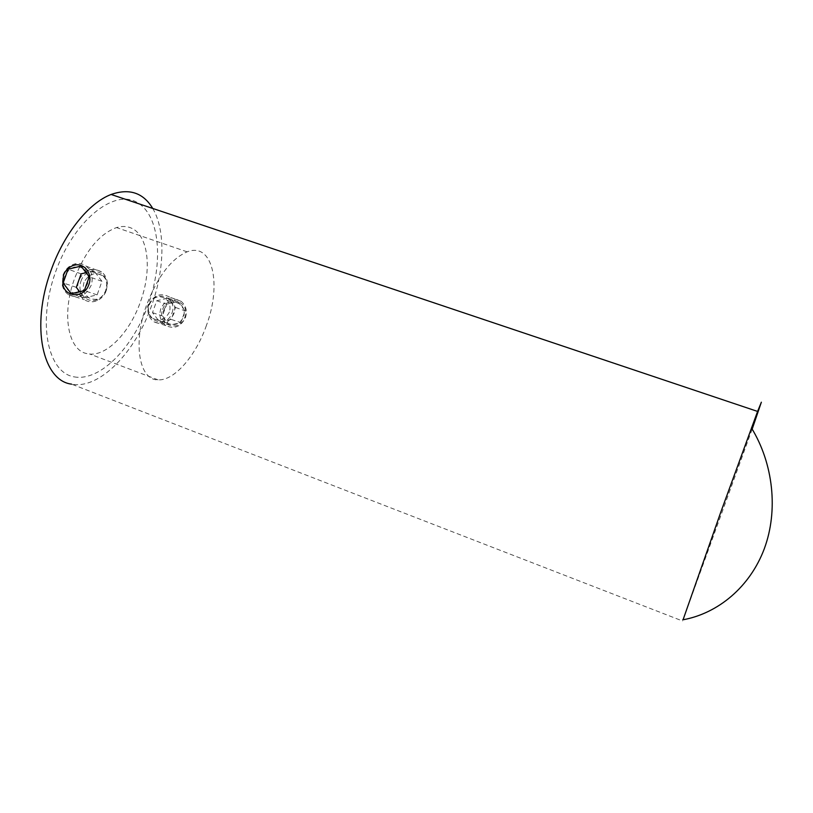 <?xml version="1.0" encoding="UTF-8"?>
<svg xmlns="http://www.w3.org/2000/svg" width="813" height="813" viewBox="0 0 813 813"><rect width="100%" height="100%" fill="white"/><g stroke="black" fill="none" stroke-linecap="round" stroke-linejoin="round"><path stroke-width="0.61" stroke-dasharray="4.07 3.05" d="M169.389 312.09C165.364 319.539 159.846 321.643 152.824 318.422C148.657 315.119 147.468 310.596 149.246 304.834C152.946 296.989 158.311 294.885 165.344 298.513C169.561 301.999 170.913 306.521 169.389 312.09M163.891 309.875C162.204 315.495 163.423 319.936 167.569 323.178C174.409 326.318 179.754 324.255 183.596 316.968C185.12 311.562 183.85 307.172 179.785 303.798C172.905 300.221 167.61 302.243 163.891 309.875M87.469 283.971C83.363 292.66 77.469 295.21 69.776 291.623C64.694 287.751 63.068 282.487 64.888 275.831C69.633 267.03 75.985 264.692 83.932 268.829C88.221 272.609 89.41 277.66 87.469 283.971M83.993 282.396C82.276 288.889 83.932 294.032 88.973 297.812C96.452 301.308 102.143 298.818 106.036 290.343C107.946 284.225 106.849 279.337 102.743 275.688C94.969 271.644 88.719 273.879 83.993 282.396M86.9 353.594C68.353 350.403 61.3 314.601 74.43 278.95C85.314 251.065 99.349 233.941 116.533 227.579C122.072 225.943 127.072 226.146 131.523 228.189C148.667 235.658 152.031 270.282 140.497 301.684C130.151 331.531 107.682 355.708 89.837 354.051L86.9 353.594M206.431 325.434C195.872 355.759 174.409 380.85 158.098 379.864C139.348 380.443 132.448 343.462 146.625 304.977C157.631 276.542 171.137 258.829 187.142 251.837C212.874 241.705 221.888 284.489 206.431 325.434M74.217 376.876C100.202 381.704 133.159 347.385 148.342 304.326C163.799 261.359 159.826 214.236 136.421 202.051C113.342 189.073 73.465 221.055 55.426 272.345C37.052 323.523 47.987 372.872 74.217 376.876M752.177 429.122L683.062 619.78M152.732 208.433C165.659 230.16 164.572 269.652 151.665 305.464C135.639 351.856 99.653 389.722 71.554 384.132L682.554 620.99M80.934 281.318C85.467 266.491 107.123 269.042 106.737 284.499L105.781 290.282C104.145 294.591 101.361 297.639 97.428 299.428C87.184 304.316 76.463 292.456 80.934 281.318M106.351 290.495L107.407 284.072C107.214 278.91 105.273 274.855 101.584 271.908C91.889 266.776 84.257 269.662 78.709 280.536C76.371 288.666 78.221 295.048 84.278 299.692C88.261 302.151 92.519 302.477 97.052 300.678C101.432 298.696 104.531 295.302 106.351 290.495M62.987 275.129C65.406 268.971 69.572 265.18 75.477 263.768C79.481 263.046 83.109 263.879 86.341 266.268C91.879 271.105 93.495 277.446 91.178 285.292C85.832 296.013 78.322 299.154 68.648 294.733C65.335 292.487 63.201 289.265 62.266 285.048L62.987 275.129M79.644 291.725L84.298 297.863L97.133 294.885L101.96 281.318L93.922 270.81L81.056 266.095M101.96 281.318L89.227 276.796M97.133 294.885L84.308 290.637M84.298 297.863L71.239 293.686M76.331 287.345L63.15 282.965M81.127 273.849L68.038 269.205M93.922 270.81L86.076 272.68M171.98 313.005C178.23 297.07 154.47 288.656 149.358 304.855C143.088 320.637 166.746 329.295 171.98 313.005M148.789 304.641C153.779 294.936 160.679 292.395 169.5 297.03C174.449 301.298 175.913 306.847 173.901 313.686C169.206 323.005 162.559 325.718 153.931 321.806C148.423 317.619 146.706 311.897 148.789 304.641M162.661 309.428C167.661 293.595 190.943 301.857 184.836 317.416C179.734 333.33 156.523 324.854 162.661 309.428M185.445 317.649C187.417 310.952 185.974 305.515 181.116 301.328C172.458 296.786 165.679 299.265 160.781 308.767C158.738 315.871 160.435 321.481 165.852 325.586C174.317 329.428 180.852 326.775 185.445 317.649M177.905 301.664L185.079 310.861L180.882 322.629L169.531 325.159L162.407 315.952L166.584 304.235L177.905 301.664L168.22 298.107L175.496 307.456L171.228 319.438L159.704 322.009L152.488 312.649L156.736 300.729L168.22 298.107M156.736 300.729L166.584 304.235M152.488 312.649L162.407 315.952M159.704 322.009L169.531 325.159M171.228 319.438L180.882 322.629M175.496 307.456L185.079 310.861M167.569 323.178L152.824 318.422M88.973 297.822L69.776 291.633M158.098 379.864L89.837 354.051M187.142 251.837L116.533 227.579M102.743 275.688L83.932 268.829M179.785 303.788L165.344 298.513M106.737 284.499L107.407 284.072M74.745 265.089L75.477 263.768M86.341 266.268L101.584 271.908M68.648 294.733L84.278 299.692M62.835 284.276L62.266 285.048M97.428 299.428L97.052 300.678M181.116 301.328L169.5 297.03M165.852 325.586L153.931 321.806"/><path stroke-width="1.22" d="M683.062 619.78L720.745 512.261L757.594 411.429L761.364 402.201L752.177 429.122M71.554 384.132C42.916 380.88 30.427 326.491 50.914 270.79C63.912 233.605 88.891 202.833 111.107 194.47C129.399 188.098 143.271 192.752 152.732 208.433M88.891 284.479C92.946 274.194 84.532 262.741 74.745 265.089C69.43 266.359 65.67 269.774 63.485 275.322L62.835 284.276C65.03 298.005 84.633 298.259 88.891 284.479M81.056 266.095L68.038 269.205L63.15 282.965L71.239 293.686L84.308 290.637L89.227 276.796L81.056 266.095M86.076 272.68L81.127 273.849L76.331 287.345L79.644 291.725M757.594 411.429L111.107 194.47M682.727 619.841C718.225 613.439 750.104 586.742 764.332 548.653C778.427 510.554 773.366 463.664 751.446 427.912"/></g></svg>
